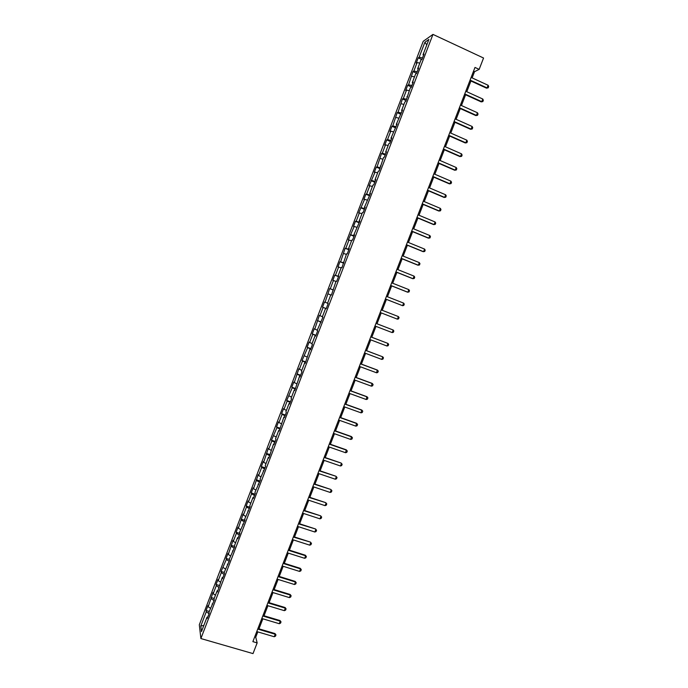 <?xml version="1.0" encoding="UTF-8"?>
<svg xmlns="http://www.w3.org/2000/svg" width="688" height="688" viewBox="0 0 688 688"><rect width="100%" height="100%" fill="white"/><g stroke="black" fill="none" stroke-linecap="round" stroke-linejoin="round"><path stroke-width="1.03" d="M423.232 41.306L199.314 624.764L200.887 638.55L432.958 34.4L423.232 41.306M207.733 617.11L207.011 617.205L207.191 618.529L209.152 613.429L208.963 612.122L214.243 600.16L214.037 598.895L217.167 590.743L217.391 591.981L222.258 577.481L222.499 578.677L224.46 573.551L224.219 572.382L229.586 560.23L229.328 559.095L234.711 546.883L234.427 545.799L237.575 537.603L237.867 538.661L239.837 533.518L239.544 532.478L244.98 520.137L244.67 519.139L250.122 506.738L249.796 505.783L252.952 497.562L253.296 498.482L255.282 493.313L254.93 492.41L260.442 479.88L260.073 479.02L265.611 466.421L265.224 465.613L268.397 457.348L268.793 458.131L273.557 443.915L273.97 444.646L275.965 439.46L275.544 438.738L278.726 430.456L279.156 431.144L283.903 416.98L284.35 417.625L286.346 412.422L285.89 411.794L289.08 403.486L289.553 404.08L291.549 398.868L291.076 398.292L294.275 389.976L294.756 390.526L299.469 376.448L299.977 376.947L301.98 371.718L301.464 371.236L304.672 362.894L305.197 363.35L309.884 349.323L310.426 349.736L312.438 344.499L311.888 344.103L315.095 335.744L315.654 336.105L317.675 330.851L317.108 330.507L322.921 317.194L322.337 316.901L325.553 308.516L326.155 308.783L328.176 303.52L327.565 303.27L330.79 294.868L331.41 295.092L336.036 281.211L336.673 281.383L338.702 276.103L338.057 275.948L341.291 267.529L341.945 267.658L346.554 253.838L347.225 253.906L349.255 248.617L348.575 248.557L351.817 240.121L352.514 240.146L354.544 234.849L353.847 234.84L359.841 221.054L359.127 221.097L362.378 212.626L363.109 212.558L365.147 207.243L364.408 207.329L370.462 193.414L369.705 193.552L372.965 185.063L373.73 184.9L375.777 179.568L375.003 179.749L378.262 171.252L379.054 171.037L383.577 157.423L384.386 157.156L386.432 151.816L385.624 152.1L388.892 143.568L389.726 143.259L391.782 137.91L390.947 138.236L397.122 123.986L396.271 124.365L402.48 110.037L401.611 110.467L404.897 101.91L405.782 101.446L410.246 87.978L411.149 87.471L413.213 82.096L412.301 82.62L415.595 74.037L416.524 73.478L418.588 68.086L417.659 68.671L420.961 60.071L421.907 59.46L423.98 54.068L423.025 54.696L428.882 39.448L424.909 42.235L426.775 44.944M207.011 617.205L201.481 631.593L200.819 625.977L206.271 611.787L206.09 610.505L209.229 611.434M424.909 42.235L419.138 57.267L418.218 57.869L416.197 63.15L417.1 62.565L413.849 71.036L412.955 71.586L408.577 84.779L407.692 85.295L405.671 90.558L406.548 90.068L403.306 98.513L402.446 98.977L398.042 112.221L397.2 112.634L392.779 125.921L391.962 126.282L389.95 131.528L390.767 131.176L387.533 139.595L386.733 139.913L384.721 145.151L385.512 144.85L382.287 153.252L381.505 153.519L377.058 166.883L376.293 167.107L374.281 172.335L375.046 172.129L369.078 185.898L369.817 185.734L366.609 194.102L365.878 194.24L363.875 199.443L364.597 199.331L358.689 212.97L359.385 212.91L356.186 221.252L355.49 221.287L353.503 226.481L354.182 226.464L348.317 239.974L348.988 240L345.797 248.325L345.135 248.265L340.612 261.836L339.967 261.732L337.98 266.901L338.616 267.021L335.426 275.32L334.807 275.174L332.829 280.343L333.439 280.506L330.257 288.797L329.655 288.599L325.089 302.247L324.512 302.015L322.534 307.166L323.111 307.424L319.937 315.689L319.37 315.405L314.786 329.105L314.235 328.769L312.266 333.912L312.808 334.265L309.643 342.504L309.11 342.125L307.14 347.259L307.665 347.655L302.023 360.589L302.531 361.028L299.375 369.25L298.876 368.785L294.249 382.597L293.776 382.081L291.807 387.198L292.28 387.722L286.715 400.468L287.163 401.044L284.024 409.24L283.585 408.629L281.624 413.729L282.063 414.348L278.924 422.527L278.494 421.882L276.542 426.973L276.963 427.635L271.468 440.191L271.863 440.905L268.733 449.058L268.346 448.327L263.65 462.302L263.28 461.519L261.337 466.584L261.698 467.384L258.576 475.52L258.224 474.694L253.511 488.721L253.175 487.852L251.232 492.909L251.559 493.795L248.445 501.913L248.127 500.993L246.192 506.05L246.502 506.979L243.389 515.08L243.088 514.125L238.34 528.229L238.057 527.232L236.122 532.263L236.405 533.286L233.301 541.361L233.034 540.321L228.27 554.476L228.02 553.393L226.085 558.415L226.335 559.525L221.08 571.461L221.304 572.614L218.216 580.663L218.001 579.485L216.075 584.49L216.29 585.686L213.203 593.727L213.005 592.506L208.189 606.773L208.008 605.509L206.09 610.505M472.123 77.907L474.531 71.69L479.158 69.368L474.995 67.441L252.866 641.646L257.157 642.893L255.738 637.208L257.785 631.902M212.807 603.901L212.085 603.987M208.189 606.773L210.442 608.261M211.276 598.741L214.08 600.581M217.89 590.674L217.167 590.743M213.203 593.727L215.464 595.197M216.29 585.686L219.111 587.5M222.972 577.43L222.258 577.481M218.216 580.663L220.487 582.108M221.304 572.614L224.142 574.394M228.063 564.169L227.358 564.212M223.239 567.583L225.518 569.002M226.335 559.525L229.181 561.279M233.172 550.89L232.467 550.916M228.27 554.476L230.557 555.887M231.366 546.41L234.221 548.138M238.272 537.595L237.575 537.603M233.301 541.361L235.606 542.746M236.405 533.286L239.278 534.989M243.389 524.273L242.701 524.273M238.34 528.229L240.654 529.588M241.445 520.137L244.335 521.814M248.514 510.943L247.826 510.926M243.389 515.08L245.711 516.413M246.502 506.979L249.4 508.621M253.64 497.587L252.952 497.562M248.445 501.913L250.776 503.229M251.559 493.795L254.474 495.42M258.774 484.214L258.095 484.171M253.511 488.721L255.85 490.019M256.624 480.602L259.548 482.193M263.917 470.833L263.246 470.773M258.576 475.52L260.933 476.793M261.698 467.384L264.639 468.949M269.068 457.425L268.397 457.348M263.65 462.302L266.015 463.549M266.781 454.157L269.73 455.688M274.22 444.001L273.557 443.915M268.733 449.058L271.115 450.287M271.863 440.905L274.83 442.41M279.38 430.55L278.726 430.456M273.824 435.805L276.206 437M276.963 427.635L279.939 429.114M284.557 417.091L283.903 416.98M278.924 422.527L281.315 423.705M282.063 414.348L285.047 415.801M289.734 403.615L289.08 403.486M284.024 409.24L286.432 410.392M287.163 401.044L290.173 402.471M294.911 390.113L294.275 389.976M289.132 395.927L291.549 397.062M292.28 387.722L295.298 389.116M300.106 376.603L299.469 376.448M294.249 382.597L296.674 383.706M297.397 374.384L300.432 375.751M305.3 363.066L304.672 362.894M299.375 369.25L301.808 370.342M302.531 361.028L305.575 362.361M310.512 349.513L309.884 349.323M304.5 355.885L306.951 356.952M307.665 347.655L310.718 348.962M315.723 335.942L315.095 335.744M309.643 342.504L312.103 343.544M312.808 334.265L315.878 335.538M320.943 322.345L320.324 322.139M314.786 329.105L317.254 330.12M317.951 320.849L321.038 322.096M326.164 308.74L325.553 308.516M319.937 315.689L322.414 316.678M323.111 307.424L326.207 308.637M325.089 302.247L327.583 303.219M328.271 293.974L330.773 294.928M333.413 289.863L332.811 289.622M330.257 288.797L333.37 289.975M333.439 280.506L335.95 281.444M338.659 276.215L338.057 275.948M335.426 275.32L338.556 276.473M338.616 267.021L341.136 267.933M343.914 262.541L343.312 262.266M340.612 261.836L343.751 262.954M343.802 253.519L346.331 254.405M349.169 248.85L348.575 248.557M345.797 248.325L348.954 249.417M348.988 240L351.534 240.86M354.432 235.141L353.847 234.84M350.983 234.797L354.157 235.855M354.182 226.464L356.745 227.298M359.704 221.416L359.127 221.097M356.186 221.252L359.368 222.284M359.385 212.91L361.957 213.719M364.984 207.664L364.408 207.329M361.389 207.69L364.597 208.688M364.597 199.331L367.177 200.122M370.273 193.896L369.705 193.552M366.609 194.102L369.817 195.074M369.817 185.734L372.406 186.508M375.571 180.11L375.003 179.749M371.83 180.505L375.055 181.443M375.046 172.129L377.643 172.869M380.868 166.307L380.309 165.937M377.058 166.883L380.301 167.795M380.275 158.498L382.889 159.212M386.174 152.487L385.624 152.1M382.287 153.252L385.547 154.129M385.512 144.85L388.144 145.538M391.498 138.649L390.947 138.236M387.533 139.595L390.801 140.447M390.767 131.176L393.398 131.847M396.821 124.786L396.271 124.365M392.779 125.921L396.064 126.738M396.013 117.493L398.662 118.138M402.145 110.906L401.611 110.467M398.042 112.221L401.336 113.013M401.276 103.785L403.933 104.413M407.485 97.008L406.952 96.552M403.306 98.513L406.617 99.27M406.548 90.068L409.214 90.661M412.834 83.085L412.301 82.62M408.577 84.779L411.897 85.51M411.82 76.325L414.503 76.893M418.184 69.144L417.659 68.671M413.849 71.036L417.195 71.733M417.1 62.565L419.792 63.107M423.541 55.195L423.025 54.696M419.138 57.267L422.492 57.93M257.157 642.893L253.012 653.6L200.887 638.55M479.158 69.368L483.552 58.024L432.958 34.4M258.972 628.832L262.85 618.813M264.029 615.769L267.924 605.707M269.094 602.679L272.998 592.583M274.159 589.573L278.081 579.442M279.242 576.458L283.172 566.284M284.325 563.317L288.272 553.109M289.416 550.159L293.38 539.917M294.507 536.984L298.489 526.698M299.615 523.792L303.606 513.472M304.724 510.582L308.731 500.228M309.841 497.355L313.866 486.958M314.966 484.111L319 473.679M320.101 470.85L324.151 460.375M325.235 457.572L329.303 447.062M330.378 444.276L334.463 433.724M335.529 430.955L339.631 420.368M340.689 417.625L344.8 406.995M345.858 404.269L349.986 393.605M351.026 390.904L355.171 380.197M356.212 377.514L360.366 366.773M361.398 364.107L365.569 353.331M366.592 350.682L370.772 339.863M371.795 337.24L375.992 326.387M376.998 323.781L381.212 312.894M382.218 310.288L386.432 299.4M387.447 296.769L391.661 285.89M392.693 283.224L396.89 272.362M397.931 269.67L402.136 258.817M403.185 256.091L407.382 245.246M408.448 242.494L412.637 231.658M413.712 228.889L417.9 218.062M418.992 215.249L423.172 204.439M424.272 201.601L428.452 190.8M429.561 187.936L433.732 177.134M434.85 174.245L439.03 163.46M440.157 160.536L444.328 149.76M445.463 146.819L449.634 136.052M450.786 133.068L454.949 122.318M456.11 119.308L460.263 108.558M461.442 105.531L465.595 94.789M466.782 91.728L470.927 81.003M200.819 625.977L203.846 625.435M206.271 611.787L209.066 613.653M473.525 71.225L474.531 71.69M254.706 636.899L255.738 637.208M418.218 57.869L421.813 59.521M412.955 71.586L416.61 73.255M407.692 85.295L411.355 86.937M402.446 98.977L406.101 100.603M397.2 112.634L400.863 114.26M391.962 126.282L395.626 127.891M386.733 139.913L390.397 141.504M381.505 153.519L385.177 155.092M376.293 167.107L379.965 168.672M371.081 180.686L374.754 182.234M365.878 194.24L369.551 195.77M360.684 207.776L364.365 209.29M355.49 221.287L359.179 222.792M350.312 234.789L353.993 236.276M345.135 248.265L348.825 249.744M339.967 261.732L343.656 263.194M334.807 275.174L338.505 276.628M329.655 288.599L333.353 290.035M322.534 307.166L326.232 308.577M317.392 320.548L321.098 321.95M312.266 333.912L315.964 335.305M307.14 347.259L310.847 348.635M302.023 360.589L305.73 361.948M296.915 373.902L300.622 375.252M291.807 387.198L295.522 388.531M286.715 400.468L290.431 401.792M281.624 413.729L285.339 415.036M276.542 426.973L280.265 428.263M271.468 440.191L275.191 441.472M266.402 453.401L270.126 454.665M261.337 466.584L265.061 467.84M256.28 479.76L260.012 480.998M251.232 492.909L254.964 494.139M246.192 506.05L249.925 507.262M241.153 519.165L244.894 520.369M236.122 532.263L239.82 533.441M231.108 545.352L234.599 546.444M226.085 558.415L229.405 559.447M221.08 571.461L224.236 572.433M216.075 584.49L219.205 585.445M211.087 597.511L214.209 598.448M471.125 77.443L488.119 85.26L488.686 86.516L488.179 87.84L486.519 88.159L469.93 80.539M488.119 85.26L487.087 87.909L470.093 80.109M488.179 87.84L486.519 88.159M465.776 91.272L482.778 99.02L483.354 100.259L482.847 101.583L481.196 101.884L464.589 94.333M482.778 99.02L481.755 101.661L464.744 93.929M482.847 101.583L481.196 101.884M460.435 105.075L477.455 112.755L478.04 113.984L477.524 115.3L475.881 115.593L459.266 108.111M477.455 112.755L476.431 115.395L459.412 107.724M477.524 115.3L475.881 115.593M455.103 118.861L472.131 126.472L472.725 127.684L472.209 129L470.575 129.284L453.942 121.862M472.131 126.472L471.108 129.112L454.08 121.509M472.209 129L470.575 129.284M449.78 132.629L466.825 140.171L467.41 141.367L466.903 142.683L465.269 142.958L448.628 135.605M466.825 140.171L465.802 142.803L448.757 135.269M466.903 142.683L465.269 142.958M444.457 146.372L461.519 153.854L462.112 155.032L461.605 156.348L459.971 156.606L443.321 149.322M461.519 153.854L460.496 156.477L443.433 149.012M461.605 156.348L459.971 156.606M439.15 160.106L456.221 167.511L456.823 168.68L456.307 169.988L454.682 170.246L438.015 163.022M456.221 167.511L455.198 170.142L438.127 162.738M456.307 169.988L454.682 170.246M433.844 173.815L450.924 181.159L451.534 182.311L451.027 183.619L449.402 183.859L432.726 176.704M450.924 181.159L449.909 183.782L432.829 176.446M451.027 183.619L449.402 183.859M428.547 187.506L445.643 194.781L446.254 195.917L445.747 197.224L444.13 197.456L427.437 190.37M445.643 194.781L444.629 197.396L427.532 190.137M423.258 201.18L440.363 208.387L440.982 209.513L440.475 210.812L438.867 211.035L422.165 204.009M440.363 208.387L439.348 211.001L422.243 203.803M417.977 214.828L435.091 221.975L435.719 223.084L435.212 224.383L433.603 224.598L416.894 217.64M435.091 221.975L434.085 224.589L416.962 217.451M412.705 228.468L429.837 235.545L430.456 236.638L429.957 237.936L428.357 238.143L411.63 231.245M429.837 235.545L428.822 238.151L411.691 231.091M407.434 242.081L424.573 249.09L425.21 250.174L424.702 251.473L423.111 251.662L406.367 244.833M424.573 249.09L423.567 251.696L406.419 244.704M402.17 255.687L419.327 262.627L419.964 263.693L419.465 264.992L417.874 265.172L401.121 258.404M419.327 262.627L418.321 265.224L401.164 258.292M396.924 269.266L414.09 276.137L414.726 277.187L414.228 278.485L412.645 278.657L395.875 271.958M414.09 276.137L413.084 278.735L395.91 271.872M391.678 282.828L408.853 289.639L409.498 290.671L408.999 291.97L407.416 292.125L390.646 285.486M408.853 289.639L407.846 292.228L390.664 285.434M386.432 296.365L403.624 303.116L404.277 304.139L403.779 305.429L402.618 305.704L385.418 299.005M403.624 303.116L402.618 305.704L385.426 298.97M398.404 316.575L399.066 317.581L398.558 318.871L397.406 319.163L380.197 312.498L397.406 319.163L398.404 316.575L381.204 309.892M392.194 332.596L393.192 330.016L375.983 323.394L393.192 330.016L393.854 331.005L393.355 332.295L392.194 332.596L374.977 325.992M370.763 336.888L387.989 343.441L388.651 344.413L388.152 345.703L386.983 346.021L369.757 339.476M386.983 346.021L387.989 343.441L370.772 336.853M365.552 350.355L382.786 356.848L383.457 357.803L382.958 359.093L381.788 359.42L364.545 352.944M381.788 359.42L382.786 356.848L365.569 350.304M360.349 363.806L377.6 370.23L378.271 371.176L377.772 372.466L376.603 372.801L359.342 366.394M376.603 372.801L377.222 369.998L360.374 363.728M355.146 377.248L372.414 383.603L373.094 384.532L372.595 385.822L371.417 386.166L354.148 379.828M371.417 386.166L372.045 383.345L355.189 377.136M349.96 390.655L367.237 396.95L367.917 397.87L367.418 399.152L366.24 399.513L348.962 393.235M366.24 399.513L366.876 396.675L350.011 390.526M344.774 404.054L362.06 410.289L362.757 411.192L362.258 412.473L361.071 412.843L343.785 406.634M361.071 412.843L361.716 409.988L344.834 403.899M339.605 417.435L356.9 423.602L357.597 424.487L357.098 425.769L355.902 426.156L338.608 420.007M355.902 426.156L356.556 423.275L339.666 417.255M334.437 430.8L351.74 436.897L352.445 437.774L351.946 439.047L350.751 439.451L333.439 433.363M350.751 439.451L351.413 436.553L334.514 430.593M329.268 444.138L346.589 450.176L347.294 451.044L346.804 452.317L345.6 452.73L328.279 446.701M345.6 452.73L346.27 449.814L329.354 443.915M324.117 457.468L341.136 463.05L342.16 464.288L341.661 465.561L340.457 465.991L323.128 460.023M324.211 457.219L341.136 463.05M340.457 465.991L341.446 463.437L342.16 464.288M318.965 470.773L336.002 476.277L337.025 477.515L336.535 478.788L335.323 479.226L317.976 473.327M319.077 470.497L336.002 476.277M335.323 479.226L336.312 476.681L337.025 477.515M313.831 484.06L330.885 489.478L331.9 490.733L331.41 491.997L330.197 492.453L312.842 486.614M313.943 483.767L330.885 489.478M330.197 492.453L331.177 489.908L331.9 490.733M308.697 497.338L325.768 502.661L326.783 503.926L326.293 505.19L325.071 505.654L307.708 499.884M308.817 497.02L325.768 502.661M325.071 505.654L326.06 503.117L326.783 503.926M303.563 510.591L320.66 515.837L321.674 517.101L321.176 518.365L319.963 518.847L302.582 513.136M303.7 510.247L320.66 515.837M319.963 518.847L320.943 516.31L321.674 517.101M298.446 523.826L315.56 528.986L316.566 530.259L316.076 531.523L314.855 532.013L297.465 526.372M298.583 523.456L315.56 528.986M314.855 532.013L315.835 529.485L316.566 530.259M293.329 537.044L310.469 542.118L311.466 543.408L310.976 544.664L309.755 545.163L292.348 539.581M293.484 536.657L310.469 542.118M309.755 545.163L310.735 542.643L311.466 543.408M288.229 550.245L305.635 555.775L305.386 555.233L306.375 556.532L305.885 557.787L304.655 558.303L287.24 552.782M288.384 549.832L305.386 555.233M304.655 558.303L305.635 555.775L306.375 556.532M283.129 563.429L300.544 568.899L300.303 568.331L301.292 569.638L300.802 570.894L299.572 571.418L282.149 565.957M283.293 562.99L300.303 568.331M299.572 571.418L300.544 568.899L301.292 569.638M278.029 576.596L295.462 582.005L295.229 581.42L296.218 582.727L295.728 583.983L294.49 584.516L277.058 579.124M278.21 576.131L295.229 581.42M294.49 584.516L295.462 582.005L296.218 582.727M272.947 589.736L290.388 595.086L290.164 594.484L291.144 595.799L290.663 597.055L289.416 597.605L271.966 592.265M273.136 589.255L290.164 594.484M289.416 597.605L290.388 595.086L291.144 595.799M267.864 602.869L285.322 608.158L285.107 607.53L286.079 608.854L285.597 610.11L284.35 610.669L266.892 605.397M268.062 602.37L285.107 607.53M284.35 610.669L285.322 608.158L286.079 608.854M262.799 615.984L280.257 621.204L280.05 620.559L281.022 621.892L280.541 623.139L279.285 623.715L261.818 618.503M262.997 615.459L280.05 620.559M279.285 623.715L280.257 621.204L281.022 621.892M257.725 629.081L275.209 634.241L275.002 633.571L275.974 634.912L275.492 636.159L274.237 636.744L256.753 631.593M257.94 628.531L275.002 633.571M274.237 636.744L275.209 634.241L275.974 634.912"/></g></svg>
